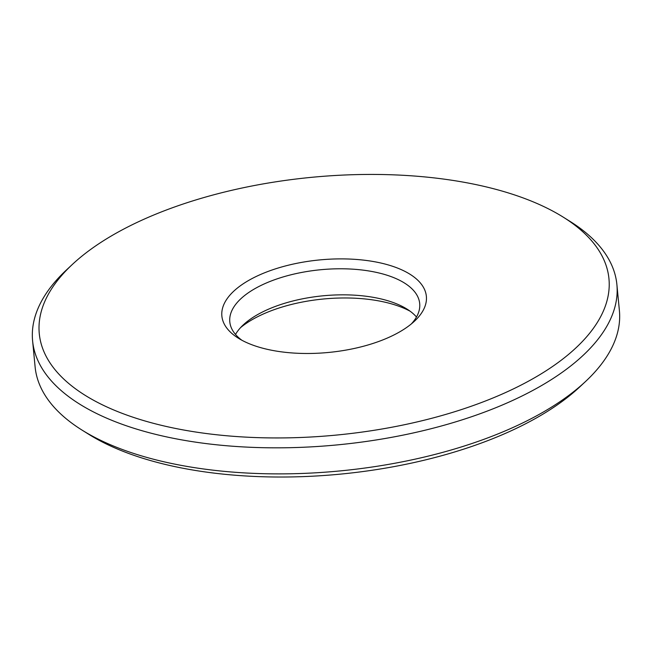 <?xml version="1.0" encoding="UTF-8"?>
<svg xmlns="http://www.w3.org/2000/svg" width="652" height="652" viewBox="0 0 652 652"><rect width="100%" height="100%" fill="white"/><g stroke="black" fill="none" stroke-linecap="round" stroke-linejoin="round"><path stroke-width="0.98" d="M241.868 340.238A95.388 43.154 174.5 0 1 229.797 321.843A95.388 43.154 174.5 0 1 284.891 276.424A95.388 43.154 174.5 0 1 389.448 276.024A95.388 43.154 174.5 0 1 419.692 303.555A95.388 43.154 174.5 0 1 411.355 323.914M235.527 334.435A95.388 43.154 174.5 0 1 243.335 324.835A95.388 43.154 174.5 0 1 391.958 302.08A95.388 43.154 174.5 0 1 406.978 309.081A95.388 43.154 174.5 0 1 416.473 317.011M563.287 217.173L570.044 221.403A293.498 132.788 174.5 0 1 616.89 284.565A293.498 132.788 174.5 0 1 337.475 444.876A293.498 132.788 174.5 0 1 32.6 340.833A293.498 132.788 174.5 0 1 66.528 269.887L72.356 264.443A286.163 129.471 174.5 0 1 518.218 196.17A286.163 129.471 174.5 0 1 563.287 217.173A286.163 129.471 174.5 0 1 517.313 386.986A286.163 129.471 174.5 0 1 149.895 422.366A286.163 129.471 174.5 0 1 72.356 264.443M616.89 284.565L619.4 310.621A293.498 132.788 174.5 0 1 585.472 381.567A293.498 132.788 174.5 0 1 81.956 430.051A293.498 132.788 174.5 0 1 35.11 366.88L32.6 340.833M585.472 381.567L579.644 387.011A286.163 129.471 174.5 0 1 88.713 434.281L81.956 430.051M393.8 266.692A102.723 46.479 174.5 0 1 414.493 321.175A102.723 46.479 174.5 0 1 238.265 338.143A102.723 46.479 174.5 0 1 258.282 275.503A102.723 46.479 174.5 0 1 393.8 266.692M240.645 327.54A102.723 46.479 174.5 0 1 397.557 305.772A102.723 46.479 174.5 0 1 410.132 311.216"/></g></svg>
